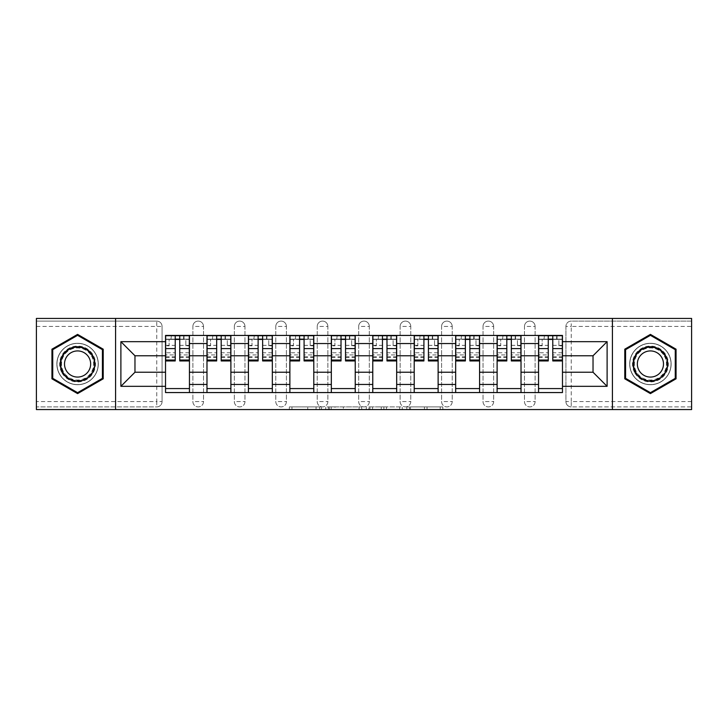 <?xml version="1.0" encoding="UTF-8"?>
<svg xmlns="http://www.w3.org/2000/svg" width="728" height="728" viewBox="0 0 728 728"><rect width="100%" height="100%" fill="white"/><g stroke="black" fill="none" stroke-linecap="round" stroke-linejoin="round"><path stroke-width="0.55" stroke-dasharray="3.64 2.73" d="M321.494 409.564L291.955 409.564L321.494 409.564L321.494 406.906L307.735 406.906L307.735 409.564L307.735 406.906L321.494 406.906L321.494 409.564L321.494 406.906L307.735 406.906L307.735 409.564L307.735 406.906L321.494 406.906L291.955 406.906L321.494 406.906M524.479 326.408A5.314 5.314 0 0 1 529.793 321.094A5.314 5.314 0 0 1 535.107 326.408A5.314 5.314 0 0 0 529.793 321.094A5.314 5.314 0 0 0 524.479 326.408L524.479 401.592A5.314 5.314 0 0 0 529.793 406.906A5.314 5.314 0 0 0 535.107 401.592L535.107 326.408A5.314 5.314 0 0 0 529.793 321.094A5.314 5.314 0 0 0 524.479 326.408L524.479 401.592A5.314 5.314 0 0 0 529.793 406.906A5.314 5.314 0 0 0 535.107 401.592L535.107 326.408L524.479 326.408M483.028 326.408A5.314 5.314 0 0 1 488.342 321.094A5.314 5.314 0 0 1 493.657 326.408A5.314 5.314 0 0 0 488.342 321.094A5.314 5.314 0 0 0 483.028 326.408L483.028 401.592A5.314 5.314 0 0 0 488.342 406.906A5.314 5.314 0 0 0 493.657 401.592L493.657 326.408A5.314 5.314 0 0 0 488.342 321.094A5.314 5.314 0 0 0 483.028 326.408L483.028 401.592A5.314 5.314 0 0 0 488.342 406.906A5.314 5.314 0 0 0 493.657 401.592L493.657 326.408L483.028 326.408M441.587 326.408A5.314 5.314 0 0 1 446.892 321.094A5.314 5.314 0 0 1 452.206 326.408A5.314 5.314 0 0 0 446.892 321.094A5.314 5.314 0 0 0 441.587 326.408L441.587 401.592A5.314 5.314 0 0 0 446.892 406.906A5.314 5.314 0 0 0 452.206 401.592L452.206 326.408A5.314 5.314 0 0 0 446.892 321.094A5.314 5.314 0 0 0 441.587 326.408L441.587 401.592A5.314 5.314 0 0 0 446.892 406.906A5.314 5.314 0 0 0 452.206 401.592L452.206 326.408L441.587 326.408M400.136 326.408A5.314 5.314 0 0 1 405.451 321.094A5.314 5.314 0 0 1 410.765 326.408A5.314 5.314 0 0 0 405.451 321.094A5.314 5.314 0 0 0 400.136 326.408L400.136 401.592A5.314 5.314 0 0 0 405.451 406.906A5.314 5.314 0 0 0 410.765 401.592L410.765 326.408A5.314 5.314 0 0 0 405.451 321.094A5.314 5.314 0 0 0 400.136 326.408L400.136 401.592A5.314 5.314 0 0 0 405.451 406.906A5.314 5.314 0 0 0 410.765 401.592L410.765 326.408L400.136 326.408M358.686 326.408A5.314 5.314 0 0 1 364 321.094A5.314 5.314 0 0 1 369.314 326.408A5.314 5.314 0 0 0 364 321.094A5.314 5.314 0 0 0 358.686 326.408L358.686 401.592A5.314 5.314 0 0 0 364 406.906A5.314 5.314 0 0 0 369.314 401.592L369.314 326.408A5.314 5.314 0 0 0 364 321.094A5.314 5.314 0 0 0 358.686 326.408L358.686 401.592A5.314 5.314 0 0 0 364 406.906A5.314 5.314 0 0 0 369.314 401.592L369.314 326.408L358.686 326.408M317.235 326.408A5.314 5.314 0 0 1 322.55 321.094A5.314 5.314 0 0 1 327.864 326.408A5.314 5.314 0 0 0 322.55 321.094A5.314 5.314 0 0 0 317.235 326.408L317.235 401.592A5.314 5.314 0 0 0 322.55 406.906A5.314 5.314 0 0 0 327.864 401.592L327.864 326.408A5.314 5.314 0 0 0 322.55 321.094A5.314 5.314 0 0 0 317.235 326.408L317.235 401.592A5.314 5.314 0 0 0 322.55 406.906A5.314 5.314 0 0 0 327.864 401.592L327.864 326.408L317.235 326.408M275.794 326.408A5.314 5.314 0 0 1 281.108 321.094A5.314 5.314 0 0 1 286.413 326.408A5.314 5.314 0 0 0 281.108 321.094A5.314 5.314 0 0 0 275.794 326.408L275.794 401.592A5.314 5.314 0 0 0 281.108 406.906A5.314 5.314 0 0 0 286.413 401.592L286.413 326.408A5.314 5.314 0 0 0 281.108 321.094A5.314 5.314 0 0 0 275.794 326.408L275.794 401.592A5.314 5.314 0 0 0 281.108 406.906A5.314 5.314 0 0 0 286.413 401.592L286.413 326.408L275.794 326.408M234.343 326.408A5.314 5.314 0 0 1 239.658 321.094A5.314 5.314 0 0 1 244.972 326.408A5.314 5.314 0 0 0 239.658 321.094A5.314 5.314 0 0 0 234.343 326.408L234.343 401.592A5.314 5.314 0 0 0 239.658 406.906A5.314 5.314 0 0 0 244.972 401.592L244.972 326.408A5.314 5.314 0 0 0 239.658 321.094A5.314 5.314 0 0 0 234.343 326.408L234.343 401.592A5.314 5.314 0 0 0 239.658 406.906A5.314 5.314 0 0 0 244.972 401.592L244.972 326.408L234.343 326.408M192.893 326.408A5.314 5.314 0 0 1 198.207 321.094A5.314 5.314 0 0 1 203.522 326.408A5.314 5.314 0 0 0 198.207 321.094A5.314 5.314 0 0 0 192.893 326.408L192.893 401.592A5.314 5.314 0 0 0 198.207 406.906A5.314 5.314 0 0 0 203.522 401.592L203.522 326.408A5.314 5.314 0 0 0 198.207 321.094A5.314 5.314 0 0 0 192.893 326.408L192.893 401.592A5.314 5.314 0 0 0 198.207 406.906A5.314 5.314 0 0 0 203.522 401.592L203.522 326.408L192.893 326.408M77.587 384.721A20.721 20.721 0 0 1 56.857 364A20.721 20.721 0 0 1 77.587 343.279A20.721 20.721 0 0 1 98.307 364A20.721 20.721 0 0 1 77.587 384.721A20.721 20.721 0 0 1 56.857 364A20.721 20.721 0 0 1 77.587 343.279A20.721 20.721 0 0 1 98.307 364A20.721 20.721 0 0 1 77.587 384.721M650.413 384.721A20.721 20.721 0 0 1 629.693 364A20.721 20.721 0 0 1 650.413 343.279A20.721 20.721 0 0 1 671.143 364A20.721 20.721 0 0 1 650.413 384.721A20.721 20.721 0 0 1 629.693 364A20.721 20.721 0 0 1 650.413 343.279A20.721 20.721 0 0 1 671.143 364A20.721 20.721 0 0 1 650.413 384.721M440.222 409.564L409.445 409.564L440.222 409.564L440.222 406.906L427.045 406.906L442.824 406.906L442.824 409.564L442.824 406.906L409.445 406.906L442.824 406.906L442.824 409.564L442.824 406.906L440.222 406.906L440.222 409.564M424.442 409.564L410.483 409.564L424.442 409.564L424.442 406.906L427.045 406.906L424.442 406.906L424.442 409.564L424.442 406.906L410.483 406.906L410.483 409.564L410.483 406.906L424.442 406.906L424.442 409.564M406.834 409.564L409.445 409.564L406.834 409.564L406.834 406.906L409.445 406.906L406.834 406.906L406.834 409.564M289.344 409.564L291.955 409.564L289.344 409.564L289.344 406.906L291.955 406.906L289.344 406.906L289.344 409.564M691.6 401.592L571.243 401.592L571.243 406.906L691.6 406.906L691.6 409.564L36.4 409.564L36.4 406.906L156.757 406.906A5.314 5.314 0 0 0 162.071 401.592L162.071 326.408A5.314 5.314 0 0 0 156.757 321.094A5.314 5.314 0 0 1 162.071 326.408A5.314 5.314 0 0 0 156.757 321.094L36.4 321.094L36.4 318.436L691.6 318.436L691.6 321.094L571.243 321.094A5.314 5.314 0 0 0 565.929 326.408L565.929 401.592A5.314 5.314 0 0 0 571.243 406.906A5.314 5.314 0 0 1 565.929 401.592A5.314 5.314 0 0 0 571.243 406.906L691.6 406.906L691.6 321.094L571.243 321.094A5.314 5.314 0 0 0 565.929 326.408L565.929 401.592L571.243 401.592L571.243 326.408L691.6 326.408M361.716 409.564L359.113 409.564L361.716 409.564L361.716 406.906L361.716 409.564M328.337 409.564L359.113 409.564L325.725 409.564L328.337 409.564L328.337 406.906L361.716 406.906L325.725 406.906L325.725 409.564L325.725 406.906L328.337 406.906L328.337 409.564M368.887 409.564L402.275 409.564L366.284 409.564L368.887 409.564L368.887 406.906L402.275 406.906L402.275 409.564L402.275 406.906L386.495 406.906L386.495 409.564M162.071 401.592L162.071 326.408L156.757 326.408L156.757 401.592L36.4 401.592L36.4 406.906L156.757 406.906A5.314 5.314 0 0 0 162.071 401.592A5.314 5.314 0 0 1 156.757 406.906L156.757 401.592L162.071 401.592M36.4 326.408L156.757 326.408L156.757 321.094L36.4 321.094L36.4 401.592M538.556 335.435L562.471 335.435L562.471 339.421L538.556 339.421L538.556 335.435L521.02 335.435L521.02 339.421L497.115 339.421L497.115 335.435L479.579 335.435L479.579 339.421L455.664 339.421L455.664 335.435L438.129 335.435L438.129 339.421L414.214 339.421L414.214 335.435L396.678 335.435L396.678 339.421L372.772 339.421L372.772 335.435L355.228 335.435L355.228 339.421L331.322 339.421L331.322 335.435L313.786 335.435L313.786 339.421L289.871 339.421L289.871 335.435L272.336 335.435L272.336 339.421L248.421 339.421L248.421 335.435L230.885 335.435L230.885 339.421L206.98 339.421L206.98 335.435L189.444 335.435L189.444 339.421L165.529 339.421L165.529 388.579L189.444 388.579L189.444 339.421M189.444 388.579L189.444 392.565L206.98 392.565L206.98 388.579L230.885 388.579L230.885 339.421M206.98 339.421L206.98 388.579M230.885 388.579L230.885 392.565L248.421 392.565L248.421 388.579L272.336 388.579L272.336 339.421M248.421 339.421L248.421 388.579M272.336 388.579L272.336 392.565L289.871 392.565L289.871 388.579L313.786 388.579L313.786 339.421M289.871 339.421L289.871 388.579M313.786 388.579L313.786 392.565L331.322 392.565L331.322 388.579L355.228 388.579L355.228 339.421M331.322 339.421L331.322 388.579M355.228 388.579L355.228 392.565L372.772 392.565L372.772 388.579L396.678 388.579L396.678 339.421M372.772 339.421L372.772 388.579M396.678 388.579L396.678 392.565L414.214 392.565L414.214 388.579L438.129 388.579L438.129 339.421M414.214 339.421L414.214 388.579M438.129 388.579L438.129 392.565L455.664 392.565L455.664 388.579L479.579 388.579L479.579 339.421M455.664 339.421L455.664 388.579M479.579 388.579L479.579 392.565L497.115 392.565L497.115 388.579L521.02 388.579L521.02 339.421M497.115 339.421L497.115 388.579M521.02 388.579L521.02 392.565L538.556 392.565L538.556 388.579L562.471 388.579L562.471 339.421M538.556 339.421L538.556 388.579M521.02 372.236L538.556 372.236M479.579 372.236L497.115 372.236M438.129 372.236L455.664 372.236M396.678 372.236L414.214 372.236M355.228 372.236L372.772 372.236M313.786 372.236L331.322 372.236M272.336 372.236L289.871 372.236M230.885 372.236L248.421 372.236M189.444 372.236L206.98 372.236M538.556 355.764L521.02 355.764M497.115 355.764L479.579 355.764M455.664 355.764L438.129 355.764M414.214 355.764L396.678 355.764M372.772 355.764L355.228 355.764M331.322 355.764L313.786 355.764M289.871 355.764L272.336 355.764M248.421 355.764L230.885 355.764M206.98 355.764L189.444 355.764M165.529 355.764L134.971 355.764L134.971 372.236L165.529 372.236M115.579 409.564L115.579 318.436M612.421 409.564L612.421 318.436M562.471 372.236L593.029 372.236L593.029 355.764L562.471 355.764M189.444 392.565L165.529 392.565L165.529 388.579M165.529 339.421L165.529 335.435L189.444 335.435M206.98 335.435L230.885 335.435M248.421 335.435L272.336 335.435M289.871 335.435L313.786 335.435M331.322 335.435L355.228 335.435M372.772 335.435L396.678 335.435M414.214 335.435L438.129 335.435M455.664 335.435L479.579 335.435M497.115 335.435L521.02 335.435M562.471 388.579L562.471 392.565L538.556 392.565M521.02 392.565L497.115 392.565M479.579 392.565L455.664 392.565M438.129 392.565L414.214 392.565M396.678 392.565L372.772 392.565M355.228 392.565L331.322 392.565M313.786 392.565L289.871 392.565M272.336 392.565L248.421 392.565M230.885 392.565L206.98 392.565M165.656 339.421L175.221 339.421M179.743 339.421L189.307 339.421M535.107 401.592A5.314 5.314 0 0 1 529.793 406.906A5.314 5.314 0 0 1 524.479 401.592L535.107 401.592M493.657 401.592A5.314 5.314 0 0 1 488.342 406.906A5.314 5.314 0 0 1 483.028 401.592L493.657 401.592M452.206 401.592A5.314 5.314 0 0 1 446.892 406.906A5.314 5.314 0 0 1 441.587 401.592L452.206 401.592M410.765 401.592A5.314 5.314 0 0 1 405.451 406.906A5.314 5.314 0 0 1 400.136 401.592L410.765 401.592M369.314 401.592A5.314 5.314 0 0 1 364 406.906A5.314 5.314 0 0 1 358.686 401.592L369.314 401.592M327.864 401.592A5.314 5.314 0 0 1 322.55 406.906A5.314 5.314 0 0 1 317.235 401.592L327.864 401.592M286.413 401.592A5.314 5.314 0 0 1 281.108 406.906A5.314 5.314 0 0 1 275.794 401.592L286.413 401.592M244.972 401.592A5.314 5.314 0 0 1 239.658 406.906A5.314 5.314 0 0 1 234.343 401.592L244.972 401.592M203.522 401.592A5.314 5.314 0 0 1 198.207 406.906A5.314 5.314 0 0 1 192.893 401.592L203.522 401.592M207.107 339.421L216.671 339.421M221.194 339.421L230.758 339.421M248.557 339.421L258.121 339.421M262.635 339.421L272.199 339.421M290.008 339.421L299.572 339.421M304.086 339.421L313.65 339.421M331.449 339.421L341.013 339.421M345.536 339.421L355.1 339.421M372.9 339.421L382.464 339.421M386.987 339.421L396.551 339.421M414.35 339.421L423.914 339.421M428.428 339.421L437.992 339.421M455.801 339.421L465.365 339.421M469.879 339.421L479.443 339.421M497.242 339.421L506.806 339.421M511.329 339.421L520.893 339.421M538.693 339.421L548.257 339.421M552.78 339.421L562.344 339.421M103.221 349.194L77.587 334.398L51.943 349.194L51.943 378.806L77.587 393.602L103.221 378.806L103.221 349.194M676.057 349.194L650.413 334.398L624.779 349.194L624.779 378.806L650.413 393.602L676.057 378.806L676.057 349.194M331.204 409.564L334.989 409.564L331.204 409.564L331.204 406.906L329.384 406.906L329.384 409.564L329.384 406.906L334.989 406.906L331.204 406.906L331.204 409.564M334.989 409.564L343.334 409.564L334.989 409.564L334.989 406.906L343.334 406.906L343.334 409.564L343.334 406.906L334.989 406.906L334.989 409.564M368.887 406.906L383.884 406.906L383.884 409.564L383.884 406.906L381.281 406.906L383.884 406.906L383.884 409.564L383.884 406.906L386.495 406.906M369.933 406.906L369.933 409.564L369.933 406.906M366.284 406.906L366.284 409.564L366.284 406.906M183.993 339.157L183.993 335.708L183.593 339.157L189.307 339.157L185.849 339.157L185.849 345.8L189.307 345.8L189.307 339.157L189.307 345.8L185.849 345.8L185.849 339.157L189.307 339.157L189.307 360.942M165.656 335.708L165.656 345.8L169.114 345.8L169.114 339.157L165.656 339.157L165.656 345.8L169.114 345.8L169.114 339.157L165.656 339.157L175.221 339.157L175.221 335.708L179.743 335.708L179.743 339.157L189.307 339.157L189.307 335.708M189.307 352.762L179.743 352.762L179.743 357.494L179.743 339.157M179.743 352.762L179.743 354.909L189.307 354.909M179.743 354.909L179.743 360.942M165.656 357.494L175.221 357.494L175.221 352.762L165.656 352.762L165.656 357.494L165.656 339.157L183.593 339.157L183.593 335.708M165.656 345.354L175.221 345.354L175.221 339.157M175.221 345.354L175.221 357.494M175.221 352.762L175.221 360.942M165.656 352.762L165.656 354.909L175.221 354.909M165.656 354.909L165.656 360.942M171.371 335.708L170.971 339.157M225.443 339.157L225.443 335.708L225.043 339.157L230.758 339.157L227.3 339.157L227.3 345.8L230.758 345.8L230.758 339.157L230.758 345.8L227.3 345.8L227.3 339.157L230.758 339.157L230.758 360.942M207.107 335.708L207.107 345.8L210.565 345.8L210.565 339.157L207.107 339.157L207.107 345.8L210.565 345.8L210.565 339.157L207.107 339.157L216.671 339.157L216.671 335.708L221.194 335.708L221.194 339.157L230.758 339.157L230.758 335.708M230.758 352.762L221.194 352.762L221.194 357.494L221.194 339.157M221.194 352.762L221.194 354.909L230.758 354.909M221.194 354.909L221.194 360.942M207.107 357.494L216.671 357.494L216.671 352.762L207.107 352.762L207.107 357.494L207.107 339.157L225.043 339.157L225.043 335.708M207.107 345.354L216.671 345.354L216.671 339.157M216.671 345.354L216.671 357.494M216.671 352.762L216.671 360.942M207.107 352.762L207.107 354.909L216.671 354.909M207.107 354.909L207.107 360.942M212.822 335.708L212.421 339.157M266.885 339.157L266.885 335.708L266.494 339.157L272.199 339.157L268.75 339.157L268.75 345.8L272.199 345.8L272.199 339.157L272.199 345.8L268.75 345.8L268.75 339.157L272.199 339.157L272.199 360.942M248.557 335.708L248.557 345.8L252.006 345.8L252.006 339.157L248.557 339.157L248.557 345.8L252.006 345.8L252.006 339.157L248.557 339.157L258.121 339.157L258.121 335.708L262.635 335.708L262.635 339.157L272.199 339.157L272.199 335.708M272.199 352.762L262.635 352.762L262.635 357.494L262.635 339.157M262.635 352.762L262.635 354.909L272.199 354.909M262.635 354.909L262.635 360.942M248.557 357.494L258.121 357.494L258.121 352.762L248.557 352.762L248.557 357.494L248.557 339.157L266.494 339.157L266.494 335.708M248.557 345.354L258.121 345.354L258.121 339.157M258.121 345.354L258.121 357.494M258.121 352.762L258.121 360.942M248.557 352.762L248.557 354.909L258.121 354.909M248.557 354.909L248.557 360.942M254.272 335.708L253.872 339.157M62.053 372.964A17.936 17.936 0 0 0 86.55 379.534A17.936 17.936 0 0 0 93.111 355.036A17.936 17.936 0 0 0 68.614 348.466A17.936 17.936 0 0 0 62.053 372.964M91.965 355.701A16.608 16.608 0 0 1 85.886 378.378A16.608 16.608 0 0 1 63.2 372.299A16.608 16.608 0 0 0 85.886 378.378A16.608 16.608 0 0 0 91.965 355.701A16.608 16.608 0 0 0 69.278 349.622A16.608 16.608 0 0 0 63.2 372.299A16.608 16.608 0 0 1 69.278 349.622A16.608 16.608 0 0 1 91.965 355.701A16.608 16.608 0 0 0 69.278 349.622A16.608 16.608 0 0 0 63.2 372.299M66.257 370.534A13.077 13.077 0 0 0 84.12 375.32A13.077 13.077 0 0 0 88.907 357.466A13.077 13.077 0 0 0 71.044 352.68A13.077 13.077 0 0 0 66.257 370.534M59.751 374.292A20.593 20.593 0 0 1 67.285 346.164A20.593 20.593 0 0 1 95.413 353.708A20.593 20.593 0 0 1 87.879 381.836A20.593 20.593 0 0 1 59.751 374.292A20.593 20.593 0 0 1 67.285 346.164A20.593 20.593 0 0 1 95.413 353.708A20.593 20.593 0 0 1 87.879 381.836A20.593 20.593 0 0 1 59.751 374.292M77.587 335.317L102.421 349.658L102.421 378.342L77.587 392.683L52.744 378.342L52.744 349.658L77.587 335.317M634.889 372.964A17.936 17.936 0 0 0 659.386 379.534A17.936 17.936 0 0 0 665.947 355.036A17.936 17.936 0 0 0 641.45 348.466A17.936 17.936 0 0 0 634.889 372.964M664.8 355.701A16.608 16.608 0 0 1 658.722 378.378A16.608 16.608 0 0 1 636.035 372.299A16.608 16.608 0 0 0 658.722 378.378A16.608 16.608 0 0 0 664.8 355.701A16.608 16.608 0 0 0 642.114 349.622A16.608 16.608 0 0 0 636.035 372.299A16.608 16.608 0 0 1 642.114 349.622A16.608 16.608 0 0 1 664.8 355.701A16.608 16.608 0 0 0 642.114 349.622A16.608 16.608 0 0 0 636.035 372.299M639.093 370.534A13.077 13.077 0 0 0 656.956 375.32A13.077 13.077 0 0 0 661.743 357.466A13.077 13.077 0 0 0 643.88 352.68A13.077 13.077 0 0 0 639.093 370.534M632.587 374.292A20.593 20.593 0 0 1 640.121 346.164A20.593 20.593 0 0 1 668.249 353.708A20.593 20.593 0 0 1 660.715 381.836A20.593 20.593 0 0 1 632.587 374.292A20.593 20.593 0 0 1 640.121 346.164A20.593 20.593 0 0 1 668.249 353.708A20.593 20.593 0 0 1 660.715 381.836A20.593 20.593 0 0 1 632.587 374.292M650.413 335.317L675.256 349.658L675.256 378.342L650.413 392.683L625.58 378.342L625.58 349.658L650.413 335.317M308.335 339.157L308.335 335.708L307.935 339.157L313.65 339.157L310.201 339.157L310.201 345.8L313.65 345.8L313.65 339.157L313.65 345.8L310.201 345.8L310.201 339.157L313.65 339.157L313.65 360.942M290.008 335.708L290.008 345.8L293.457 345.8L293.457 339.157L290.008 339.157L290.008 345.8L293.457 345.8L293.457 339.157L290.008 339.157L299.572 339.157L299.572 335.708L304.086 335.708L304.086 339.157L313.65 339.157L313.65 335.708M313.65 352.762L304.086 352.762L304.086 357.494L304.086 339.157M304.086 352.762L304.086 354.909L313.65 354.909M304.086 354.909L304.086 360.942M290.008 357.494L299.572 357.494L299.572 352.762L290.008 352.762L290.008 357.494L290.008 339.157L307.935 339.157L307.935 335.708M290.008 345.354L299.572 345.354L299.572 339.157M299.572 345.354L299.572 357.494M299.572 352.762L299.572 360.942M290.008 352.762L290.008 354.909L299.572 354.909M290.008 354.909L290.008 360.942M295.714 335.708L295.322 339.157M349.786 339.157L349.786 335.708L349.385 339.157L355.1 339.157L351.642 339.157L351.642 345.8L355.1 345.8L355.1 339.157L355.1 345.8L351.642 345.8L351.642 339.157L355.1 339.157L355.1 360.942M331.449 335.708L331.449 345.8L334.907 345.8L334.907 339.157L331.449 339.157L331.449 345.8L334.907 345.8L334.907 339.157L331.449 339.157L341.013 339.157L341.013 335.708L345.536 335.708L345.536 339.157L355.1 339.157L355.1 335.708M355.1 352.762L345.536 352.762L345.536 357.494L345.536 339.157M345.536 352.762L345.536 354.909L355.1 354.909M345.536 354.909L345.536 360.942M331.449 357.494L341.013 357.494L341.013 352.762L331.449 352.762L331.449 357.494L331.449 339.157L349.385 339.157L349.385 335.708M331.449 345.354L341.013 345.354L341.013 339.157M341.013 345.354L341.013 357.494M341.013 352.762L341.013 360.942M331.449 352.762L331.449 354.909L341.013 354.909M331.449 354.909L331.449 360.942M337.164 335.708L336.764 339.157M391.236 339.157L391.236 335.708L390.836 339.157L396.551 339.157L393.093 339.157L393.093 345.8L396.551 345.8L396.551 339.157L396.551 345.8L393.093 345.8L393.093 339.157L396.551 339.157L396.551 360.942M372.9 335.708L372.9 345.8L376.358 345.8L376.358 339.157L372.9 339.157L372.9 345.8L376.358 345.8L376.358 339.157L372.9 339.157L382.464 339.157L382.464 335.708L386.987 335.708L386.987 339.157L396.551 339.157L396.551 335.708M396.551 352.762L386.987 352.762L386.987 357.494L386.987 339.157M386.987 352.762L386.987 354.909L396.551 354.909M386.987 354.909L386.987 360.942M372.9 357.494L382.464 357.494L382.464 352.762L372.9 352.762L372.9 357.494L372.9 339.157L390.836 339.157L390.836 335.708M372.9 345.354L382.464 345.354L382.464 339.157M382.464 345.354L382.464 357.494M382.464 352.762L382.464 360.942M372.9 352.762L372.9 354.909L382.464 354.909M372.9 354.909L372.9 360.942M378.615 335.708L378.214 339.157M432.678 339.157L432.678 335.708L432.286 339.157L437.992 339.157L434.543 339.157L434.543 345.8L437.992 345.8L437.992 339.157L437.992 345.8L434.543 345.8L434.543 339.157L437.992 339.157L437.992 360.942M414.35 335.708L414.35 345.8L417.799 345.8L417.799 339.157L414.35 339.157L414.35 345.8L417.799 345.8L417.799 339.157L414.35 339.157L423.914 339.157L423.914 335.708L428.428 335.708L428.428 339.157L437.992 339.157L437.992 335.708M437.992 352.762L428.428 352.762L428.428 357.494L428.428 339.157M428.428 352.762L428.428 354.909L437.992 354.909M428.428 354.909L428.428 360.942M414.35 357.494L423.914 357.494L423.914 352.762L414.35 352.762L414.35 357.494L414.35 339.157L432.286 339.157L432.286 335.708M414.35 345.354L423.914 345.354L423.914 339.157M423.914 345.354L423.914 357.494M423.914 352.762L423.914 360.942M414.35 352.762L414.35 354.909L423.914 354.909M414.35 354.909L414.35 360.942M420.065 335.708L419.665 339.157M474.128 339.157L474.128 335.708L473.728 339.157L479.443 339.157L475.994 339.157L475.994 345.8L479.443 345.8L479.443 339.157L479.443 345.8L475.994 345.8L475.994 339.157L479.443 339.157L479.443 360.942M455.801 335.708L455.801 345.8L459.25 345.8L459.25 339.157L455.801 339.157L455.801 345.8L459.25 345.8L459.25 339.157L455.801 339.157L465.365 339.157L465.365 335.708L469.879 335.708L469.879 339.157L479.443 339.157L479.443 335.708M479.443 352.762L469.879 352.762L469.879 357.494L469.879 339.157M469.879 352.762L469.879 354.909L479.443 354.909M469.879 354.909L469.879 360.942M455.801 357.494L465.365 357.494L465.365 352.762L455.801 352.762L455.801 357.494L455.801 339.157L473.728 339.157L473.728 335.708M455.801 345.354L465.365 345.354L465.365 339.157M465.365 345.354L465.365 357.494M465.365 352.762L465.365 360.942M455.801 352.762L455.801 354.909L465.365 354.909M455.801 354.909L455.801 360.942M461.507 335.708L461.115 339.157M515.579 339.157L515.579 335.708L515.178 339.157L520.893 339.157L517.435 339.157L517.435 345.8L520.893 345.8L520.893 339.157L520.893 345.8L517.435 345.8L517.435 339.157L520.893 339.157L520.893 360.942M497.242 335.708L497.242 345.8L500.7 345.8L500.7 339.157L497.242 339.157L497.242 345.8L500.7 345.8L500.7 339.157L497.242 339.157L506.806 339.157L506.806 335.708L511.329 335.708L511.329 339.157L520.893 339.157L520.893 335.708M520.893 352.762L511.329 352.762L511.329 357.494L511.329 339.157M511.329 352.762L511.329 354.909L520.893 354.909M511.329 354.909L511.329 360.942M497.242 357.494L506.806 357.494L506.806 352.762L497.242 352.762L497.242 357.494L497.242 339.157L515.178 339.157L515.178 335.708M497.242 345.354L506.806 345.354L506.806 339.157M506.806 345.354L506.806 357.494M506.806 352.762L506.806 360.942M497.242 352.762L497.242 354.909L506.806 354.909M497.242 354.909L497.242 360.942M502.957 335.708L502.557 339.157M557.029 339.157L557.029 335.708L556.629 339.157L562.344 339.157L558.886 339.157L558.886 345.8L562.344 345.8L562.344 339.157L562.344 345.8L558.886 345.8L558.886 339.157L562.344 339.157L562.344 360.942M538.693 335.708L538.693 345.8L542.151 345.8L542.151 339.157L538.693 339.157L538.693 345.8L542.151 345.8L542.151 339.157L538.693 339.157L548.257 339.157L548.257 335.708L552.78 335.708L552.78 339.157L562.344 339.157L562.344 335.708M562.344 352.762L552.78 352.762L552.78 357.494L552.78 339.157M552.78 352.762L552.78 354.909L562.344 354.909M552.78 354.909L552.78 360.942M538.693 357.494L548.257 357.494L548.257 352.762L538.693 352.762L538.693 357.494L538.693 339.157L556.629 339.157L556.629 335.708M538.693 345.354L548.257 345.354L548.257 339.157M548.257 345.354L548.257 357.494M548.257 352.762L548.257 360.942M538.693 352.762L538.693 354.909L548.257 354.909M538.693 354.909L538.693 360.942M544.408 335.708L544.007 339.157M319.665 406.906L319.665 409.564L319.665 406.906M571.243 321.094A5.314 5.314 0 0 0 565.929 326.408L571.243 326.408L571.243 321.094M316.079 406.906L316.079 409.564L316.079 406.906M291.955 406.906L291.955 409.564L291.955 406.906M359.113 406.906L359.113 409.564L359.113 406.906M399.663 406.906L399.663 409.564L399.663 406.906M381.281 406.906L381.281 409.564L381.281 406.906M372.545 406.906L372.545 409.564L372.545 406.906M427.045 406.906L427.045 409.564L427.045 406.906M409.445 406.906L409.445 409.564L409.445 406.906M179.743 345.354L189.307 345.354M179.743 356.775L189.307 356.775M165.656 356.775L175.221 356.775M221.194 345.354L230.758 345.354M221.194 356.775L230.758 356.775M207.107 356.775L216.671 356.775M262.635 345.354L272.199 345.354M262.635 356.775L272.199 356.775M248.557 356.775L258.121 356.775M91.491 355.974A16.061 16.061 0 0 1 85.613 377.905A16.061 16.061 0 0 1 63.673 372.026A16.061 16.061 0 0 1 69.551 350.095A16.061 16.061 0 0 1 91.491 355.974M664.327 355.974A16.061 16.061 0 0 1 658.449 377.905A16.061 16.061 0 0 1 636.509 372.026A16.061 16.061 0 0 1 642.387 350.095A16.061 16.061 0 0 1 664.327 355.974M304.086 345.354L313.65 345.354M304.086 356.775L313.65 356.775M290.008 356.775L299.572 356.775M345.536 345.354L355.1 345.354M345.536 356.775L355.1 356.775M331.449 356.775L341.013 356.775M386.987 345.354L396.551 345.354M386.987 356.775L396.551 356.775M372.9 356.775L382.464 356.775M428.428 345.354L437.992 345.354M428.428 356.775L437.992 356.775M414.35 356.775L423.914 356.775M469.879 345.354L479.443 345.354M469.879 356.775L479.443 356.775M455.801 356.775L465.365 356.775M511.329 345.354L520.893 345.354M511.329 356.775L520.893 356.775M497.242 356.775L506.806 356.775M552.78 345.354L562.344 345.354M552.78 356.775L562.344 356.775M538.693 356.775L548.257 356.775M179.743 357.494L189.307 357.494M221.194 357.494L230.758 357.494M262.635 357.494L272.199 357.494M304.086 357.494L313.65 357.494M345.536 357.494L355.1 357.494M386.987 357.494L396.551 357.494M428.428 357.494L437.992 357.494M469.879 357.494L479.443 357.494M511.329 357.494L520.893 357.494M552.78 357.494L562.344 357.494"/><path stroke-width="1.09" d="M612.421 409.564L691.6 409.564L691.6 318.436L36.4 318.436L36.4 409.564L612.421 409.564L612.421 318.436M206.98 392.565L206.98 343.543L189.444 343.543L189.444 392.565M189.444 343.543L189.444 335.435M206.98 343.543L206.98 335.435M230.885 335.435L230.885 392.565M248.421 392.565L248.421 335.435M272.336 335.435L272.336 392.565M289.871 392.565L289.871 335.435M313.786 335.435L313.786 392.565M331.322 392.565L331.322 335.435M355.228 335.435L355.228 392.565M372.772 392.565L372.772 335.435M396.678 335.435L396.678 392.565M414.214 392.565L414.214 335.435M438.129 335.435L438.129 392.565M455.664 392.565L455.664 335.435M479.579 335.435L479.579 392.565M497.115 392.565L497.115 335.435M521.02 335.435L521.02 392.565M538.556 392.565L538.556 335.435M538.556 372.236L521.02 372.236M497.115 372.236L479.579 372.236M455.664 372.236L438.129 372.236M414.214 372.236L396.678 372.236M372.772 372.236L355.228 372.236M331.322 372.236L313.786 372.236M289.871 372.236L272.336 372.236M248.421 372.236L230.885 372.236M206.98 372.236L189.444 372.236M538.556 355.764L521.02 355.764M497.115 355.764L479.579 355.764M455.664 355.764L438.129 355.764M414.214 355.764L396.678 355.764M372.772 355.764L355.228 355.764M331.322 355.764L313.786 355.764M289.871 355.764L272.336 355.764M248.421 355.764L230.885 355.764M206.98 355.764L189.444 355.764M134.971 372.236L165.529 372.236L165.529 355.764L134.971 355.764L134.971 372.236L120.894 386.322L120.894 341.678L165.529 341.678L165.529 355.764M562.471 355.764L562.471 372.236L593.029 372.236L593.029 355.764L562.471 355.764L562.471 335.435L165.529 335.435L165.529 341.678M562.471 341.678L607.106 341.678L607.106 386.322L562.471 386.322L562.471 372.236M165.529 372.236L165.529 392.565L562.471 392.565L562.471 386.322M165.529 386.322L120.894 386.322M115.579 409.564L115.579 318.436M103.221 349.194L77.587 334.398L51.943 349.194L51.943 378.806L77.587 393.602L103.221 378.806L103.221 349.194M676.057 349.194L650.413 334.398L624.779 349.194L624.779 378.806L650.413 393.602L676.057 378.806L676.057 349.194M189.444 388.579L165.529 388.579M175.221 339.421L179.743 339.421M230.885 388.579L206.98 388.579M216.671 339.421L221.194 339.421M272.336 388.579L248.421 388.579M258.121 339.421L262.635 339.421M313.786 388.579L289.871 388.579M299.572 339.421L304.086 339.421M355.228 388.579L331.322 388.579M341.013 339.421L345.536 339.421M396.678 388.579L372.772 388.579M382.464 339.421L386.987 339.421M438.129 388.579L414.214 388.579M423.914 339.421L428.428 339.421M479.579 388.579L455.664 388.579M465.365 339.421L469.879 339.421M521.02 388.579L497.115 388.579M506.806 339.421L511.329 339.421M562.471 388.579L538.556 388.579M548.257 339.421L552.78 339.421M120.894 341.678L134.971 355.764M593.029 372.236L607.106 386.322M593.029 355.764L607.106 341.678M179.743 360.032L189.307 360.032L189.307 360.942L179.743 360.942L179.743 335.708L189.307 335.708L183.993 335.708M189.307 360.032L189.307 335.708M175.221 339.157L179.743 339.157M170.971 335.708L165.656 335.708L165.656 360.942L175.221 360.942L175.221 335.708L171.371 335.708M165.656 335.708L183.593 335.708M221.194 360.032L230.758 360.032L230.758 360.942L221.194 360.942L221.194 335.708L230.758 335.708L225.443 335.708M230.758 360.032L230.758 335.708M216.671 339.157L221.194 339.157M212.421 335.708L207.107 335.708L207.107 360.942L216.671 360.942L216.671 335.708L212.822 335.708M207.107 335.708L225.043 335.708M262.635 360.032L272.199 360.032L272.199 360.942L262.635 360.942L262.635 335.708L272.199 335.708L266.885 335.708M272.199 360.032L272.199 335.708M258.121 339.157L262.635 339.157M253.872 335.708L248.557 335.708L248.557 360.942L258.121 360.942L258.121 335.708L254.272 335.708M248.557 335.708L266.494 335.708M62.626 372.636A17.272 17.272 0 0 0 86.213 378.96A17.272 17.272 0 0 0 92.538 355.364A17.272 17.272 0 0 0 68.951 349.04A17.272 17.272 0 0 0 62.626 372.636M66.257 370.534A13.077 13.077 0 0 0 84.12 375.32A13.077 13.077 0 0 0 88.907 357.466A13.077 13.077 0 0 0 71.044 352.68A13.077 13.077 0 0 0 66.257 370.534M77.587 335.317L102.421 349.658L102.421 378.342L77.587 392.683L52.744 378.342L52.744 349.658L77.587 335.317M635.462 372.636A17.272 17.272 0 0 0 659.049 378.96A17.272 17.272 0 0 0 665.374 355.364A17.272 17.272 0 0 0 641.787 349.04A17.272 17.272 0 0 0 635.462 372.636M639.093 370.534A13.077 13.077 0 0 0 656.956 375.32A13.077 13.077 0 0 0 661.743 357.466A13.077 13.077 0 0 0 643.88 352.68A13.077 13.077 0 0 0 639.093 370.534M650.413 335.317L675.256 349.658L675.256 378.342L650.413 392.683L625.58 378.342L625.58 349.658L650.413 335.317M304.086 360.032L313.65 360.032L313.65 360.942L304.086 360.942L304.086 335.708L313.65 335.708L308.335 335.708M313.65 360.032L313.65 335.708M299.572 339.157L304.086 339.157M295.322 335.708L290.008 335.708L290.008 360.942L299.572 360.942L299.572 335.708L295.714 335.708M290.008 335.708L307.935 335.708M345.536 360.032L355.1 360.032L355.1 360.942L345.536 360.942L345.536 335.708L355.1 335.708L349.786 335.708M355.1 360.032L355.1 335.708M341.013 339.157L345.536 339.157M336.764 335.708L331.449 335.708L331.449 360.942L341.013 360.942L341.013 335.708L337.164 335.708M331.449 335.708L349.385 335.708M386.987 360.032L396.551 360.032L396.551 360.942L386.987 360.942L386.987 335.708L396.551 335.708L391.236 335.708M396.551 360.032L396.551 335.708M382.464 339.157L386.987 339.157M378.214 335.708L372.9 335.708L372.9 360.942L382.464 360.942L382.464 335.708L378.615 335.708M372.9 335.708L390.836 335.708M428.428 360.032L437.992 360.032L437.992 360.942L428.428 360.942L428.428 335.708L437.992 335.708L432.678 335.708M437.992 360.032L437.992 335.708M423.914 339.157L428.428 339.157M419.665 335.708L414.35 335.708L414.35 360.942L423.914 360.942L423.914 335.708L420.065 335.708M414.35 335.708L432.286 335.708M469.879 360.032L479.443 360.032L479.443 360.942L469.879 360.942L469.879 335.708L479.443 335.708L474.128 335.708M479.443 360.032L479.443 335.708M465.365 339.157L469.879 339.157M461.115 335.708L455.801 335.708L455.801 360.942L465.365 360.942L465.365 335.708L461.507 335.708M455.801 335.708L473.728 335.708M511.329 360.032L520.893 360.032L520.893 360.942L511.329 360.942L511.329 335.708L520.893 335.708L515.579 335.708M520.893 360.032L520.893 335.708M506.806 339.157L511.329 339.157M502.557 335.708L497.242 335.708L497.242 360.942L506.806 360.942L506.806 335.708L502.957 335.708M497.242 335.708L515.178 335.708M552.78 360.032L562.344 360.032L562.344 360.942L552.78 360.942L552.78 335.708L562.344 335.708L557.029 335.708M562.344 360.032L562.344 335.708M548.257 339.157L552.78 339.157M544.007 335.708L538.693 335.708L538.693 360.942L548.257 360.942L548.257 335.708L544.408 335.708M538.693 335.708L556.629 335.708M497.115 343.543L479.579 343.543M455.664 343.543L438.129 343.543M414.214 343.543L396.678 343.543M372.772 343.543L355.228 343.543M331.322 343.543L313.786 343.543M289.871 343.543L272.336 343.543M248.421 343.543L230.885 343.543M538.556 343.543L521.02 343.543M497.115 384.457L479.579 384.457M455.664 384.457L438.129 384.457M414.214 384.457L396.678 384.457M372.772 384.457L355.228 384.457M331.322 384.457L313.786 384.457M289.871 384.457L272.336 384.457M248.421 384.457L230.885 384.457M206.98 384.457L189.444 384.457M538.556 384.457L521.02 384.457M179.743 348.603L189.307 348.603M165.656 360.032L175.221 360.032M165.656 348.603L175.221 348.603M221.194 348.603L230.758 348.603M207.107 360.032L216.671 360.032M207.107 348.603L216.671 348.603M262.635 348.603L272.199 348.603M248.557 360.032L258.121 360.032M248.557 348.603L258.121 348.603M304.086 348.603L313.65 348.603M290.008 360.032L299.572 360.032M290.008 348.603L299.572 348.603M345.536 348.603L355.1 348.603M331.449 360.032L341.013 360.032M331.449 348.603L341.013 348.603M386.987 348.603L396.551 348.603M372.9 360.032L382.464 360.032M372.9 348.603L382.464 348.603M428.428 348.603L437.992 348.603M414.35 360.032L423.914 360.032M414.35 348.603L423.914 348.603M469.879 348.603L479.443 348.603M455.801 360.032L465.365 360.032M455.801 348.603L465.365 348.603M511.329 348.603L520.893 348.603M497.242 360.032L506.806 360.032M497.242 348.603L506.806 348.603M552.78 348.603L562.344 348.603M538.693 360.032L548.257 360.032M538.693 348.603L548.257 348.603"/></g></svg>
